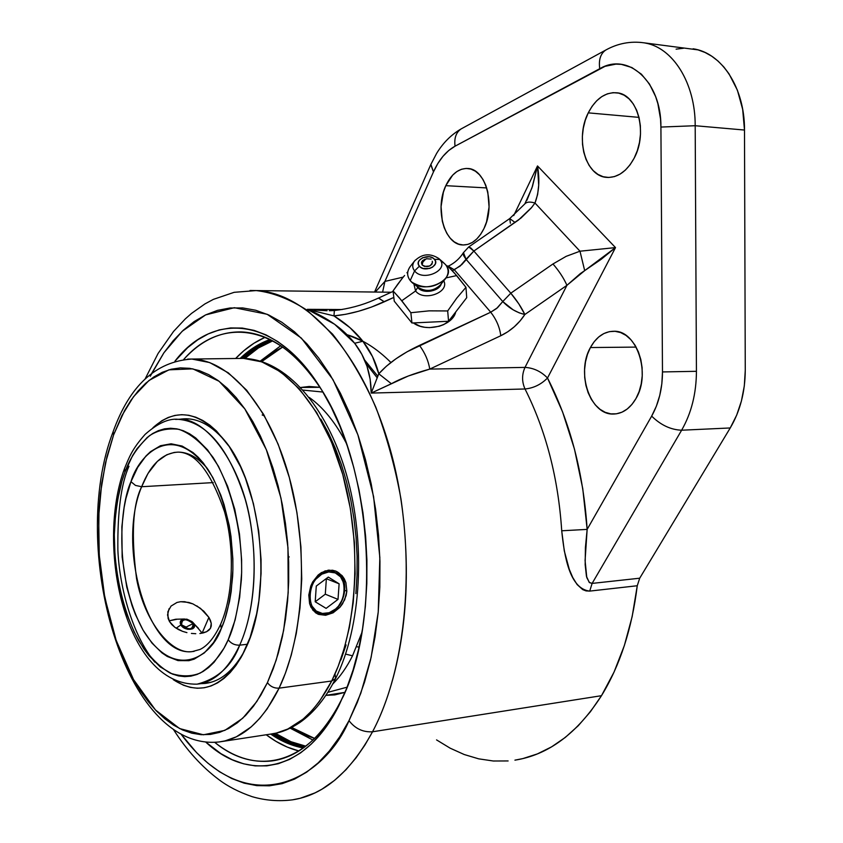 <?xml version="1.0" encoding="UTF-8"?>
<svg xmlns="http://www.w3.org/2000/svg" width="843" height="843" viewBox="0 0 843 843"><rect width="100%" height="100%" fill="white"/><g stroke="black" fill="none" stroke-linecap="round" stroke-linejoin="round"><path stroke-width="1.26" d="M171.814 624.621L169.527 621.597L174.849 627.308L171.814 624.621M178.474 629.563L174.849 627.308L182.573 631.354L178.474 629.563M186.935 632.64L182.573 631.354L186.935 632.64M195.787 633.715L191.403 633.42L195.787 633.715M203.521 632.84L199.865 633.514L206.556 631.734L203.521 632.84M208.906 630.195L206.556 631.734L210.487 628.256L208.906 630.195M211.266 625.97L210.487 628.256L211.245 623.335L211.266 625.97M210.455 620.459L211.245 623.335L208.895 617.392L210.455 620.459M196.84 605.896L203.848 611.238L208.895 617.392L202.078 633.177L208.895 617.392L200.518 608.383L192.868 603.873L188.769 602.439L180.665 601.702L176.977 602.46L171.045 606.075L167.873 611.744L168.084 618.34L169.527 621.597L167.536 615L169.064 608.72M194.122 651.365L192.341 651.576C171.466 655.18 144.416 621.618 136.566 578.667C131.002 535.284 132.699 504.641 141.656 486.727L135.491 485.431L130.971 481.69C120.528 503.945 113.078 574.641 143.068 630.132C175.017 682.503 212.004 656.139 221.287 628.509L220.645 624.199L221.287 628.509L224.523 620.237L229.507 601.586L231.203 591.407L232.889 569.889L232.847 558.783L231.003 536.475L229.233 525.516L224.059 504.62L220.729 494.894L212.773 477.412L203.405 463.123L198.316 457.349L193.036 452.565L182.13 446.063L171.118 443.797L160.455 445.726L150.507 451.669L145.913 456.052L137.694 467.37L130.971 481.69L125.934 498.455L124.1 507.57L121.856 526.843L122.151 557.149L126.766 587.097L132.098 605.748L135.375 614.431L143.068 630.132L152.035 643.135L161.993 652.914L167.241 656.455L178.031 660.617L188.885 660.68L194.206 659.131L204.364 652.882L213.532 642.566L221.287 628.509C226.704 616.823 230.487 599.384 232.636 576.212C234.449 543.84 226.619 499.33 208.242 469.836C172.067 419.635 138.421 455.81 130.971 481.69L135.491 485.431L141.656 486.727C150.412 464.577 162.573 453.039 178.136 452.122C188.2 452.122 197.873 457.507 207.188 468.265M228.2 639.742C222.267 653.652 213.026 664.727 200.476 672.946C191.35 676.729 181.287 676.803 170.286 673.157C159.064 666.708 148.558 655.917 138.747 640.764C120.391 607.097 113.078 561.733 114.479 528.161C116.313 503.956 119.811 485.231 124.996 471.985L124.49 468.613L124.996 471.985L132.604 455.61L137.072 448.655L147.135 437.549L152.657 433.534L158.452 430.625L164.459 428.855L170.623 428.255L176.904 428.866L183.216 430.689L189.517 433.734L195.724 437.981L207.641 449.962L218.432 466.263L227.61 486.285L234.744 509.204L239.486 534.051L241.604 559.71L241.646 572.492L239.686 597.223L235.123 619.963L228.2 639.742L223.943 648.267L214.143 662.187L208.695 667.466L202.973 671.565L197.03 674.463L190.929 676.149L184.743 676.634L178.516 675.917L172.32 674.031L160.233 666.908L148.916 655.654L143.668 648.625L134.195 632.145L126.324 612.966L120.296 591.765L116.281 569.267L115.07 557.771L114.29 534.715L115.712 512.249L117.251 501.459L121.898 481.237L124.996 471.985C129.854 458.234 137.999 446.147 149.443 435.715C157.978 430.109 167.82 427.981 178.99 429.329C190.708 433.597 202.109 443.018 213.205 457.601C234.396 491.29 243.479 542.534 241.351 579.752C238.843 606.391 234.459 626.391 228.2 639.742C231.014 643.515 234.849 645.327 239.697 645.169C234.849 645.327 231.014 643.515 228.2 639.742M128.968 466.232C121.129 483.777 117.43 511.733 117.872 550.11C119.506 588.256 132.867 635.885 154.806 662.113M175.492 419.414L178.263 419.319C168.748 418.265 157.694 423.281 145.112 434.387C131.771 449.414 129.127 457.475 124.427 468.792C95.649 546.622 125.428 685.896 197.114 684.147C217.768 678.794 231.962 665.791 239.697 645.169C228.348 669.258 214.154 682.25 197.114 684.147L210.676 682.377M213.237 482.596L141.656 486.727L213.237 482.596M247.494 644.242L239.697 645.169L247.494 644.242M178.263 419.319C206.64 421.658 228.98 448.392 245.281 499.52C258.959 548.203 256.462 608.203 239.697 645.169C249.38 624.031 259.77 581.238 250.645 523.44C241.646 464.735 206.156 416.885 178.263 419.319L189.433 418.939M192.341 651.576C148.505 657.582 116.197 546.97 141.656 486.727L147.989 473.45L157.367 461.374L166.745 454.777L174.143 452.459L178.136 452.122C195.534 452.375 210.982 472.196 224.491 511.585C235.039 549.215 233.132 596.138 220.634 624.22C214.428 637.498 207.547 645.907 200.002 649.458L192.341 651.576M171.045 606.075L176.977 602.46L180.665 601.702L184.649 601.702L192.868 603.873M331.699 681.007L319.455 701.397L311.815 710.775L303.08 719.174L287.853 729.016L276.356 733.062L270.234 734.158C294.418 731.039 314.903 713.326 331.699 681.007L279.096 688.151C274.238 688.383 270.35 686.55 267.421 682.651L256.788 701.555L242.679 718.289L224.818 730.386L203.416 734.79L179.612 728.563L155.439 709.954L133.531 679.563L116.208 640.501L104.774 597.466L99.242 555.031L98.673 516.506L101.697 483.534L107.019 456.463L113.615 434.883L113.12 431.721L113.615 434.883L105.501 462.828L100.412 493.524L99.021 509.594L98.599 542.534L99.558 559.162L103.784 592.113L110.991 623.82L115.649 638.899L126.956 666.887L133.531 679.563L140.644 691.197L148.273 701.671L156.345 710.902L164.806 718.752L173.584 725.138L182.615 729.985L191.814 733.189L201.108 734.685L210.392 734.432L219.591 732.388L228.601 728.531L237.326 722.841L245.671 715.359L253.532 706.118L260.814 695.19L267.421 682.651L273.269 668.625L278.285 653.241L282.384 636.676L285.514 619.089L287.621 600.701L288.685 581.712L288.675 562.344L287.6 542.85L285.45 523.45L282.279 504.388L278.116 485.884L273.016 468.16L267.052 451.426L260.297 435.852L252.847 421.616L244.807 408.855L236.261 397.696L227.315 388.233L218.084 380.52L208.674 374.619L199.169 370.551L189.696 368.317L180.318 367.885L171.15 369.234L162.267 372.3L153.742 377.011L145.649 383.302L138.052 391.068L131.002 400.225L124.553 410.646L113.615 434.883L121.94 415.567L133.5 396.737L149.021 380.446L168.916 369.835L192.815 368.855L219.106 381.278L244.807 408.855L266.346 449.667L281.004 498.202L287.969 547.697L288.201 592.703L283.638 630.374L276.209 660.101L267.421 682.651C270.35 686.55 274.238 688.383 279.096 688.151C262.742 720.997 242.752 738.932 219.127 741.956L225.102 740.881L236.335 736.824L251.193 726.887L259.718 718.384L267.168 708.868L279.096 688.151L331.699 681.007C357.601 629.426 362.543 543.619 342.564 473.787C322.627 403.829 281.52 359.034 243.49 358.391L261.73 361.847L280.719 371.889L299.434 388.939L316.694 412.638L331.404 441.774L342.764 474.504L350.403 508.698L354.387 542.365L355.124 573.935L353.238 602.408L349.392 627.308L344.197 648.552L338.169 666.339L331.699 681.007L335.588 678.541L331.699 681.007M335.008 673.947L335.588 678.541C361.542 626.697 366.168 542.629 346.304 473.903C326.42 405.409 285.524 359.539 243.49 358.391L191.867 359.044C229.022 359.719 269.402 405.409 289.149 476.843C308.928 548.14 304.323 635.706 279.096 688.151L285.398 673.22L291.256 655.116L296.283 633.472L299.982 608.098L301.741 579.057L300.919 546.844L296.926 512.481L289.349 477.57L278.127 444.156L263.627 414.408L246.662 390.225L228.305 372.827L209.707 362.574L191.867 359.044L187.662 359.097L191.867 359.044C155.797 361.457 129.527 385.736 113.057 431.89C68.431 547.297 123.932 752.135 219.127 741.956L270.234 734.158M228.01 444.746C212.562 425.083 196.482 416.59 179.77 419.266L185.955 418.75C200.676 418.939 214.691 427.612 228.01 444.746M152.973 427.707C176.798 406.273 201.477 411.489 227.02 443.355C262.531 489.425 272.268 593.83 245.882 647.961L241.119 657.34L235.84 665.591L230.118 672.619L224.027 678.394L217.631 682.851L210.992 685.981L204.196 687.772L197.304 688.236L190.37 687.382L183.489 685.243L173.279 679.658C199.211 696.423 222.152 688.383 242.12 655.538L250.097 637.519L256.609 613.915L258.843 600.996L261.067 573.619L261.045 559.467L258.696 531.048L253.395 503.556L245.408 478.213L240.529 466.706L229.285 446.611L216.525 431.026L209.759 425.104L202.826 420.488L195.808 417.211L188.769 415.272L181.793 414.682L174.933 415.42L168.263 417.443L161.845 420.72L152.962 427.707M346.842 591.133L345.008 590.406L346.842 591.133L346.136 595.548L342.553 603.83L339.824 607.413L333.101 612.819L325.63 615.274L318.57 614.41L315.535 612.745L310.962 607.192L309.571 603.525L308.801 595.021L310.761 586.096L312.69 581.933L318.138 575.031L321.468 572.587L328.791 570.121L336.062 571.217L342.1 575.643L344.334 578.878L345.915 582.639L346.842 591.133L344.682 599.816L339.824 607.413L333.101 612.819L325.63 615.274L318.57 614.41L312.974 610.311L309.571 603.525L308.801 595.021L310.761 586.096L312.69 581.933L318.138 575.031L325.071 570.922L332.5 570.226L336.062 571.217L342.1 575.643L345.915 582.639L346.842 591.133M288.496 557.17L289.202 556.917M244.702 650.49C233.627 670.807 220.329 681.787 204.807 683.462L201.171 683.62C217.747 683.525 232.015 672.925 243.996 651.808L244.702 650.49M320.835 419.171L328.433 433.028L335.303 448.191L341.373 464.504L346.536 481.753L350.751 499.783L353.934 518.35L356.062 537.244L357.105 556.243L357.042 575.116L355.883 593.63M346.094 644.916L340.888 659.953M264.46 415.841L262.173 414.977M186.124 627.087L193.036 623.62C192.826 629.984 189.011 630.395 181.603 624.853L186.124 627.087L181.603 624.853L184.122 627.329L187.715 628.762L191.182 628.667L193.627 626.296L193.479 624.537L191.54 621.902L185.723 619.584L181.846 620.733L180.982 623.04L181.603 624.853C181.867 618.509 185.671 618.098 193.036 623.62L186.124 627.087M198.421 628.309L193.753 623.546C198.116 630.185 184.606 631.692 180.887 624.937L180.181 622.882L181.161 620.3L183.015 619.278L186.904 619.173L192.067 621.607L193.753 623.546L194.417 626.549L192.699 628.783L187.768 629.331L183.711 627.719L180.887 624.937L176.155 628.214L180.887 624.937C179.369 621.586 180.592 619.616 184.575 619.015L192.857 622.366L201.034 631.723L192.857 622.366M184.575 619.015L175.755 619.236L169.116 620.859L177.315 619.205M201.034 631.723L201.846 633.219L201.034 631.723M324.576 614.832L325.756 613.483C303.143 617.065 306.072 573.071 328.654 571.944L327.927 570.226L328.654 571.944L321.815 574.167L315.788 579.246L313.364 582.639L310.213 590.437L309.655 598.593L311.784 605.832L316.262 611.049L322.374 613.462L329.191 612.713L335.672 608.941L338.475 606.096L342.701 599.015L344.576 590.985L343.828 583.208L340.551 576.854L335.229 572.892L328.654 571.944C351.109 568.93 347.98 612.029 325.756 613.483L324.576 614.832L317.642 614.01L324.576 614.832C344.218 613.746 352.954 577.476 335.114 570.869C352.954 577.476 344.218 613.746 324.576 614.832M326.115 608.372L315.208 601.776L316.283 586.064L328.296 577.086L339.118 583.809L338.011 599.384L326.115 608.372L315.208 601.776L316.283 586.064L328.296 577.086L339.118 583.809L326.199 578.656L339.118 583.809L338.011 599.384L325.293 594.199L326.367 578.762L325.293 594.199L338.011 599.384L326.115 608.372M315.208 601.776L325.293 594.199L315.208 601.776M362.848 341.225L347.095 334.734C362.237 339.234 376.842 348.486 390.91 362.49L390.91 362.49M431.163 259.075L426.569 258.748L425.494 259.338L422.933 261.983L422.122 264.965L422.933 261.983L425.494 259.338L426.569 258.748L431.163 259.075M270.772 339.855C260.413 343.691 250.782 349.866 241.867 358.38L256.314 347.01L270.772 339.855M240.16 358.412C249.359 349.603 259.328 343.301 270.066 339.508L254.607 347.021L240.16 358.412M304.017 747.509L289.086 742.999L272.394 733.853C282.595 740.849 293.132 745.402 304.017 747.509M303.375 747.973C292.131 745.96 281.246 741.334 270.708 734.095L287.4 743.273L303.375 747.973M340.583 701.618L346.452 688.857L340.583 701.618C321.615 737.488 298.696 757.267 271.825 760.944C252.015 763.168 232.974 756.972 214.712 742.325C256.188 776.719 309.012 764.886 340.583 701.618L339.055 705.285L340.583 701.618M322.005 390.509C280.129 323.196 221.319 316.041 183.753 359.424C200.592 340.783 219.77 331.605 241.288 331.921C270.276 333.175 297.179 352.701 322.005 390.509M174.954 361.173C213.321 311.014 276.915 316.083 321.404 389.519C371.32 466.611 381.89 615.169 343.249 696.444L330.572 720.238L321.267 733.21L311.257 744.095L300.666 752.831L289.644 759.374L278.295 763.716L266.757 765.876L255.155 765.887L243.585 763.8L232.162 759.712L220.992 753.705L205.713 742.04C248.653 782.199 305.472 772.641 339.055 705.285L346.599 688.489L353.091 669.995L358.433 650.016L362.543 628.773L365.356 606.507L366.821 583.482L366.905 560.005L365.62 536.348L362.964 512.818L358.981 489.72L353.723 467.338L347.274 445.936L339.718 425.768L331.162 407.085L321.731 390.067L311.552 374.882L300.761 361.689L289.486 350.583L277.863 341.636L266.04 334.903L254.143 330.393L242.299 328.075L230.613 327.938L219.212 329.919L208.189 333.933L197.641 339.887L187.652 347.674L174.954 361.173M455.726 311.952C452.849 325.841 426.042 332.806 413.376 322.922L420.236 326.252L424.798 327.284L429.614 327.632L439.287 326.262L443.755 324.587L451.079 319.602L453.66 316.483L455.726 311.952M588.256 112.857C595.706 98.62 605.316 91.94 617.108 92.814C637.719 94.427 647.993 133.078 634.178 158.126L637.329 150.634L639.468 142.499L640.49 134.069L640.353 125.66L639.068 117.63L636.686 110.307L633.304 103.963L629.068 98.873L624.136 95.206L618.741 93.12L613.072 92.656L607.35 93.847L601.818 96.597L596.665 100.812L592.092 106.302L588.256 112.857L585.295 120.222L583.314 128.136L582.376 136.292L582.524 144.395L583.746 152.151L585.99 159.285L589.183 165.523L593.219 170.634L597.95 174.417L603.198 176.735L608.783 177.473L614.484 176.587L620.09 174.101L625.38 170.086L630.142 164.701L634.178 158.126C626.77 171.561 617.55 177.968 606.517 177.367C585.516 176.208 574.968 138.305 588.256 112.857L639.005 117.377L588.256 112.857M445.799 185.671C451.448 173.869 458.855 168.136 468.013 168.495C485.8 169.022 495.695 205.534 484.019 228.453L486.569 221.804L489.077 206.957L487.802 192.056L485.8 185.344L482.976 179.475L479.446 174.701L475.368 171.182L470.9 169.074L466.211 168.421L461.5 169.253L456.927 171.519L452.691 175.112L445.799 185.671L443.386 192.225L441.058 206.661L442.28 221.098L444.187 227.642L446.864 233.416L450.236 238.2L454.177 241.815L458.539 244.101L463.155 244.976L467.865 244.396L472.48 242.352L476.822 238.927L480.721 234.238L484.019 228.453C478.371 239.654 471.237 245.155 462.607 244.955C444.546 244.712 434.556 208.864 445.799 185.671L486.706 187.926L445.799 185.671M590.406 347.548C596.423 336.757 604.315 331.331 614.083 331.257C636.855 330.445 651.186 373.691 635.97 398.539L639.099 391.647L641.207 383.976L642.229 375.852L642.092 367.601L640.817 359.539L638.457 352.005L635.095 345.303L630.891 339.697L626.012 335.398L620.659 332.574L615.032 331.31L609.363 331.647L603.873 333.554L598.751 336.937L594.21 341.668L590.406 347.548L587.466 354.345L585.506 361.816L584.578 369.687L584.715 377.653L585.927 385.441L588.151 392.754L591.322 399.329L595.327 404.925L600.026 409.319L605.232 412.332L610.764 413.86L616.423 413.818L621.986 412.185L627.234 409.003L631.955 404.408L635.97 398.539C630.048 408.592 622.555 413.755 613.483 414.039C590.258 415.304 575.801 372.785 590.406 347.548L636.138 347.095L590.406 347.548M377.875 376.252L364.576 359.94L377.875 376.252M150.265 376.241L163.932 352.753L182.162 331.288L205.618 314.903L234.343 307.706L267.168 314.281L301.383 338.117L332.974 379.582L357.885 434.788L373.597 496.622L379.845 557.539L378.233 612.007L371.131 657.361L360.804 693.262L348.991 720.67C355.156 728.658 363.006 732.367 372.532 731.777C393.533 692.535 417.148 611.544 400.962 498.961C395.262 467.422 386.884 436.843 375.82 407.211C363.27 379.044 348.865 354.692 332.585 334.144L307.105 310.266C289.623 299.033 272.647 292.458 256.177 290.572L250.055 290.498L256.177 290.572C307.453 292.647 363.575 353.797 390.393 450.078C417.296 546.18 408.971 663.483 372.532 731.777L601.491 695.686L590.374 711.777L578.245 725.739L565.263 737.446L551.596 746.856L537.402 753.905L522.86 758.595L514.925 760.154C548.329 754.959 577.181 733.473 601.491 695.686L372.532 731.777C350.119 772.515 323.417 795.202 292.426 799.849L300.234 798.268L314.955 792.905L321.847 789.248L334.608 780.333L346.03 769.691L356.104 757.794L364.914 745.043L372.532 731.777C363.006 732.367 355.156 728.658 348.991 720.67C325.777 776.392 249.254 826.182 180.929 734L196.556 752.62L207.831 763.115L219.58 771.798L231.72 778.51L244.154 783.158L256.778 785.623L269.465 785.813L282.089 783.663L294.534 779.122L306.652 772.156L318.296 762.778L329.328 751.018L339.603 736.94L348.991 720.67L357.348 702.324L364.545 682.103L370.477 660.206L375.051 636.886L378.191 612.418L379.835 587.097L379.951 561.259L378.539 535.231L375.609 509.341L371.205 483.935L365.388 459.319L358.243 435.82L349.887 413.713L340.424 393.249L330.013 374.661L318.78 358.127L306.884 343.796L294.481 331.784L281.72 322.174L268.748 314.987L255.724 310.256L242.773 307.937L230.023 307.99L217.599 310.34L205.608 314.903L194.153 321.573L183.321 330.214L173.194 340.709L163.816 352.911L151.845 373.091M378.412 298.095L384.303 301.794L393.818 297.431L371.478 307.073L358.444 311.288L345.767 314.281L333.954 315.893C345.662 323.132 355.303 331.594 362.88 341.257L354.661 343.259C343.681 329.234 327.895 317.927 307.316 309.339L333.954 315.893L349.971 327.664L362.88 341.257L372.522 356.652L378.781 373.797L386.357 366.241L395.936 358.802L407.116 351.763L490.721 312.205L454.314 269.76L452.291 270.677L460.057 266.135L466.031 259.286L502.765 301.552L510.805 293.185L552.976 263.964L566.19 256.325L579.984 251.203L534.978 203.026L531.058 208.189L520.995 218.031L473.85 251.045L510.805 293.185L473.85 251.045L466.031 259.286L502.765 301.552L496.601 308.496L490.721 312.205L454.314 269.76L461.795 264.586L473.85 251.045L518.498 220.012L531.691 207.431L534.978 203.026L537.623 194.459L538.698 185.218L537.507 165.945L513.724 215.587L537.507 165.945L615.506 247.6L537.507 165.945L532.502 186.25L526.928 200.265M265.208 337.295C254.533 341.921 244.67 348.981 235.629 358.496L243.796 350.762L253.88 343.291L264.512 337.6M375.283 292.047L384.914 281.414L403.239 277.094L384.914 281.414L433.471 171.888L437.823 163.531L442.965 156.324L448.761 150.486L455.051 146.187L605.053 66.323L615.917 64.121L621.344 64.363L631.839 67.524L641.397 74.184L649.479 84.037L655.633 96.587L657.877 103.678L660.543 119.021L660.912 127.061L662.482 371.932L661.829 383.86L659.753 395.43L656.328 406.284L651.66 416.115L587.149 529.393L585.084 560.553L586.791 577.603L589.499 582.629L592.123 583.409L639.711 578.203L730.238 427.959L681.629 430.215L592.123 583.409L589.71 591.101L637.255 585.748L639.711 578.203L637.255 585.748L632.166 616.581L624.357 645.538L614.052 672.071L601.491 695.686C620.026 665.433 631.944 628.783 637.255 585.748L589.71 591.101L586.064 590.911L582.703 589.605L577.107 584.547L572.745 577.508L569.278 569.331L564.283 550.869L561.723 530.784C558.245 478.044 546.011 430.773 525.02 388.981L371.215 393.08L370.14 379.171L367 366.252L361.816 354.26L354.661 343.259L334.608 324.249L307.316 309.339L342.184 309.529L307.316 309.339L333.954 315.893C349.845 314.428 366.621 309.729 384.303 301.794L378.612 298.011L393.123 291.383M640.153 42.361L643.968 42.814C672.44 46.765 695.412 82.772 695.19 125.723L744.495 130.043L745.265 370.288C745.117 392.006 740.112 411.226 730.238 427.959L681.629 430.215C691.397 413.144 696.329 393.502 696.434 371.31L662.482 371.932C662.429 388.518 658.826 403.249 651.66 416.115C660.733 425.062 670.722 429.772 681.629 430.215L592.123 583.409L589.71 591.101C569.668 588.909 564.304 556.232 561.723 530.784L587.149 529.393L561.723 530.784C558.245 478.044 546.011 430.773 525.02 388.981C533.587 388.138 541.08 384.482 547.507 378.001C541.08 384.482 533.587 388.138 525.02 388.981C521.796 381.763 521.785 374.566 524.999 367.4C521.785 374.566 521.796 381.763 525.02 388.981L371.215 393.08C371.089 373.934 365.577 357.327 354.661 343.259L362.88 341.257C370.425 350.941 375.725 361.784 378.781 373.797L371.215 393.08L408.244 376.02L429.751 369.097L524.999 367.4C533.577 367.906 541.08 371.436 547.507 378.001C541.08 371.436 533.577 367.906 524.999 367.4L566.928 285.324L524.999 367.4L429.751 369.097L500.774 335.735L507.749 331.805L514.293 326.778L520.089 320.92L524.852 314.502L566.928 285.324L580.258 273.659L601.249 259.254L615.506 247.6L547.507 378.001C570.216 422.512 583.43 472.976 587.149 529.393L585.411 547.623L585.168 564.705L586.454 576.306L589.215 582.376L592.123 583.409L639.711 578.203L730.238 427.959L736.666 415.178L741.418 401.005L744.316 385.894L745.265 370.288L744.495 130.043L695.19 125.723L696.434 371.31C696.329 393.502 691.397 413.144 681.629 430.215C670.722 429.772 660.733 425.062 651.66 416.115L587.149 529.393L582.766 488.698L574.494 449.203L562.608 411.974L547.507 378.001L615.506 247.6L579.984 251.203L534.978 203.026C539.056 192.246 539.899 179.886 537.507 165.945L531.954 187.894L524.82 203.922C526.664 201.835 530.057 201.53 534.978 203.026C529.994 201.54 526.622 201.825 524.852 203.88L509.709 218.59L515.094 222.478L509.709 218.59L468.74 246.957L473.85 251.045L470.773 247.926L468.655 247.01L463.408 252.71L463.576 255.524L466.031 259.286L463.46 252.615C459.688 258.569 454.609 263.1 448.244 266.209L454.314 269.76L448.023 266.314M298.759 750.923L287.294 747.098L276.082 741.418L266.23 734.769C276.715 742.725 287.611 748.12 298.917 750.965M693.094 48.789C721.777 52.761 744.812 88.041 744.495 130.043L742.662 109.295L737.404 90.201L729.016 73.836L723.81 66.945L718.025 61.044L711.734 56.196L705.043 52.466L698.036 49.885L643.968 42.814C630.553 40.959 617.803 43.372 605.738 50.064L605.548 50.18C600.479 53.794 598.541 59.979 599.742 68.704C628.256 51.75 661.513 81.824 660.912 127.061L662.482 371.932L696.434 371.31L695.19 125.723L660.912 127.061L695.19 125.723C695.391 83.541 673.262 47.935 645.411 43.077M683.473 48.241L676.107 49.157M436.558 739.901L450.151 748.173L464.23 754.527L478.666 758.837L493.345 761.008L508.118 760.944M455.051 146.187L599.742 68.704C598.541 59.853 600.532 53.636 605.738 50.064L461.174 128.895C456.084 132.34 454.04 138.104 455.051 146.187C454.05 138.22 456.031 132.488 460.995 129.011L461.174 128.895C451.258 134.659 443.091 142.804 436.663 153.331L430.784 164.596L433.471 171.888C438.95 159.727 446.147 151.16 455.051 146.187M384.914 281.414L382.596 292.142L384.914 281.414L433.471 171.888L430.889 164.364M314.049 310.034L327.052 310.719L314.049 310.034M329.339 310.73L334.386 310.519L333.954 315.893L334.386 310.519C348.528 308.896 361.91 305.335 374.513 299.813L378.612 298.011M510.384 223.226L509.72 218.579M584.694 270.635L615.506 247.6L579.984 251.203L584.694 270.635L579.984 251.203L566.19 256.325L552.976 263.964C559.13 271.077 563.788 278.201 566.928 285.324L584.694 270.635M524.852 314.502L566.928 285.324C563.788 278.201 559.13 271.077 552.976 263.964L510.805 293.185C516.843 300.393 521.522 307.505 524.852 314.502L518.856 303.923L510.805 293.185L502.765 301.552L513.145 309.845L519.309 312.879L524.852 314.502C516.622 312.574 509.256 308.264 502.765 301.552L497.496 307.727L490.721 312.205C496.432 319.602 499.783 327.442 500.774 335.735C510.763 330.867 518.793 323.786 524.852 314.502M429.751 369.097L500.774 335.735C499.783 327.442 496.432 319.602 490.721 312.205L419.466 345.398C425.02 352.954 428.444 360.857 429.751 369.097C428.444 360.857 425.02 352.954 419.466 345.398C401.689 353.818 388.128 363.28 378.781 373.797L391.363 383.734C401.099 378.338 413.892 373.46 429.751 369.097M378.781 373.797L371.215 393.08L391.363 383.734L378.781 373.797M415.588 290.972L413.839 283.817L415.588 290.972L417.643 287.4L415.588 290.972L401.795 300.751L415.588 290.972C423.66 301.899 449.951 292.342 443.766 280.782C449.951 292.342 423.66 301.899 415.588 290.972M441.49 282.9C440.457 291.288 422.933 294.597 417.643 287.4C426.432 293.438 434.208 292.468 440.994 284.481M399.582 298.095L410.857 312.721L429.161 310.846L447.686 310.951L456.79 298.085L465.958 287.326L454.409 272.984L447.675 265.966L446.474 265.914L447.675 265.966L456.685 275.587L446.052 277.895L456.685 275.587L465.958 287.326L466.716 297.684L448.56 321.257L411.953 322.995L394.261 301.193L393.059 290.909L399.582 298.095M397.643 284.354L393.059 290.909L401.795 300.751L410.857 312.721L411.953 322.995L394.261 301.193L393.059 290.909L402.269 278.295L397.643 284.354M404.587 275.471L402.269 278.295L404.587 275.471M407.822 271.794L406.927 272.784L407.822 271.794M417.085 286.293L418.75 287.853C426.052 291.857 432.986 291.204 439.54 285.903M415.188 260.202C412.143 263.838 411.942 267.4 414.587 270.909L410.225 280.529L414.587 270.909C412.195 267.821 412.132 264.586 414.377 261.204L409.961 266.904C406.811 271.636 406.895 276.177 410.225 280.529C406.674 275.819 406.821 270.972 410.667 265.998M443.745 262.826L438.845 258.569L445.42 264.47L439.719 259.465L434.503 259.328L439.719 259.465C449.635 270.013 423.144 282.142 414.587 270.909L419.371 266.219C413.523 259.834 429.34 252.668 434.503 259.328L432.28 257.652L429.245 256.757L422.659 257.695L419.171 260.455L418.265 262.805L418.676 265.155L420.351 267.147L423.028 268.474L429.698 268.443L432.659 267.094L435.357 263.933L435.589 261.53L434.503 259.328C440.446 265.682 424.524 272.953 419.371 266.219L414.587 270.909C423.144 282.142 449.635 270.013 439.719 259.465M438.508 258.274L438.845 258.569C430.035 252.816 421.869 253.701 414.377 261.204L414.904 260.529M432.217 261.246L432.48 262.184C430.657 266.799 427.201 267.726 422.122 264.965L421.732 261.72L424.977 259.233L422.575 260.613L421.416 262.795L422.122 264.965L424.45 266.399L429.698 266.019L431.911 264.249L432.459 261.983M410.225 280.529C422.206 296.367 459.382 279.275 445.42 264.47C448.95 268.949 449.003 273.648 445.568 278.58C435.22 288.137 423.987 289.339 411.869 282.194L410.225 280.529M417.264 286.472L418.17 287.389C426.126 292.089 433.502 291.299 440.299 285.018L445.568 278.58M466.716 297.684L465.958 287.326L456.79 298.085L447.686 310.951L448.56 321.257L447.686 310.951L429.161 310.846L410.857 312.721L411.953 322.995L448.56 321.257L466.716 297.684M314.629 738.426L291.636 727.456L307.632 735.971L314.629 738.426M300.698 387.474L319.95 387.306L309.139 386.484L300.698 387.474M322.932 392.048L303.122 390.109L322.932 392.048M327.832 692.345L347.116 687.182L327.832 692.345M359.097 647.034L356.673 646.781L359.097 647.034M344.945 692.366L325.872 695.359L334.797 694.895L344.945 692.366M261.825 361.521L275.703 350.888L282.679 347.042L261.825 361.521M352.532 655.801L345.598 654.105L352.532 655.801C346.768 667.256 340.161 676.676 332.7 684.084C340.161 676.676 346.768 667.256 352.532 655.801L361.942 632.44L352.532 655.801M309.244 397.432C323.301 407.443 335.683 422.775 346.42 443.439C335.683 422.775 323.301 407.443 309.244 397.432M271.53 340.245C261.541 344.113 252.236 350.161 243.616 358.401L258.127 346.989L271.53 340.245M241.973 358.38C250.866 349.877 260.476 343.712 270.814 339.877L256.42 347.01L241.973 358.38M366.062 363.596L377.264 377.906M272.5 733.832L289.191 742.989L304.06 747.478C293.206 745.36 282.679 740.818 272.5 733.832M274.133 733.547C283.996 740.312 294.186 744.79 304.702 747.003L290.877 742.725L274.133 733.547M244.881 358.444C253.501 350.414 262.784 344.555 272.732 340.878L258.422 347.948L244.881 358.444M275.366 733.294L291.014 741.724L305.798 746.171C295.345 744.148 285.197 739.859 275.366 733.294M273.596 733.642C281.889 732.356 290.687 728.615 299.992 722.43C313.912 712.62 325.746 698.046 335.493 678.731M243.996 651.808L242.12 655.538M344.692 692.946L343.249 696.444M292.426 799.849C278.78 801.567 265.366 800.513 252.194 796.688C238.917 792.125 227.81 786.424 218.864 779.606C201.73 766.782 186.545 750.017 173.342 729.311M391.226 292.247L256.177 290.572L234.154 292.321L213.405 299.36L204.849 303.965L191.498 313.427L185.239 318.96L173.542 331.447L158.084 353.47L145.133 378.918M275.535 760.333L271.825 760.944M430.784 164.596L374.555 292.036M614.926 413.976L613.483 414.039M463.713 244.986L462.607 244.955M608.109 177.462L606.517 177.367M412.343 282.584L418.17 287.389M312.943 740.049L290.192 728.173M280.761 345.725L260.297 361.057"/></g></svg>
